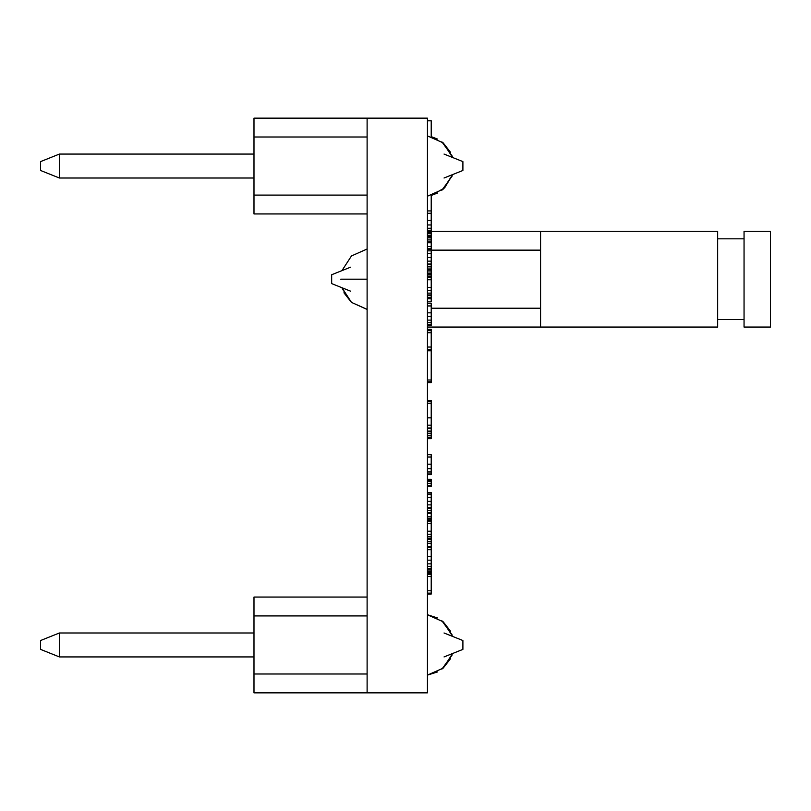 <?xml version="1.0" encoding="UTF-8"?>
<svg xmlns="http://www.w3.org/2000/svg" width="811" height="811" viewBox="0 0 811 811"><rect width="100%" height="100%" fill="white"/><g stroke="black" fill="none" stroke-linecap="round" stroke-linejoin="round"><path stroke-width="1.22" d="M367.109 692.847L427.448 692.847L427.448 118.153L367.109 118.153L367.109 692.847L253.985 692.847L253.985 673.992L367.109 673.992L367.109 615.914L253.985 615.914L253.985 673.992M367.109 213.942L253.985 213.942L253.985 195.086L367.109 195.086L367.109 137.008L253.985 137.008L253.985 195.086M367.109 118.153L253.985 118.153L253.985 137.008M253.985 178.014L59.406 178.014L40.55 170.472L40.55 161.612L59.406 154.07L59.406 178.014M253.985 154.07L59.406 154.07M444.043 178.014L462.899 170.472L462.899 161.612L444.043 154.07M367.109 597.058L253.985 597.058L253.985 615.914M253.985 656.93L59.406 656.93L40.55 649.388L40.55 640.528L59.406 632.985L59.406 656.93M253.985 632.985L59.406 632.985M444.043 656.93L462.899 649.388L462.899 640.528L444.043 632.985M427.448 327.066L717.654 327.066L717.654 231.287L431.219 231.287M431.219 308.21L540.572 308.21L540.572 250.143L431.219 250.143M350.524 291.149L331.669 283.607L331.669 274.747L350.524 267.204M540.572 327.066L540.572 231.287M717.654 238.829L744.052 238.829M744.052 319.524L717.654 319.524M744.052 231.287L744.052 327.066L770.45 327.066L770.45 231.287L744.052 231.287M427.448 573.022L431.219 573.022L431.219 573.894M427.448 573.559L431.219 573.559L431.219 594.047L427.448 594.047M427.448 547.374L431.219 547.374L431.219 492.541L427.448 492.541M427.448 563.848L431.219 563.848L431.219 547.374M427.448 569.079L431.219 569.079L431.219 563.848M427.448 541.505L431.219 541.505M427.448 518.259L431.219 518.259M427.448 519.851L431.219 519.851M427.448 521.169L431.219 521.169M427.448 539.386L431.219 539.386M427.448 513.454L431.219 513.454M427.448 507.747L431.219 507.747M427.448 479.362L431.219 479.362L431.219 480.051L427.448 480.051M427.448 480.791L431.219 480.791L431.219 480.051M427.448 486.499L431.219 486.499L431.219 480.791M427.448 454.657L431.219 454.657L431.219 474.668L427.448 474.668M427.448 329.296L431.219 329.296L431.219 330.168M427.448 329.824L431.219 329.824L431.219 350.311L427.448 350.311M427.448 303.638L431.219 303.638L431.219 320.122L427.448 320.122M427.448 325.343L431.219 325.343L431.219 320.122M427.448 297.769L431.219 297.769L431.219 274.534L427.448 274.534M427.448 276.115L431.219 276.115M427.448 277.433L431.219 277.433M427.448 295.66L431.219 295.66M427.448 269.718L431.219 269.718L431.219 235.636L427.448 235.636M427.448 248.805L431.219 248.805M427.448 264.021L431.219 264.021M427.448 236.315L431.219 236.315M427.448 237.055L431.219 237.055M427.448 242.763L431.219 242.763M427.448 210.921L431.219 210.921L431.219 230.932L427.448 230.932M427.448 301.864L431.219 301.864L431.219 301.104M427.448 301.814L431.219 301.814L431.219 297.769M427.448 273.824L431.219 273.824L431.219 268.867M427.448 232.575L431.219 232.575L431.219 229.929M427.448 232.767L431.219 232.767L431.219 236.092M427.448 382.599L431.219 382.599L431.219 349.429M431.219 431.29L431.219 427.387M427.448 431.077L431.219 431.077L431.219 438.68L427.448 438.68M427.448 400.553L431.219 400.553L431.219 401.293M427.448 428.117L431.219 428.117M427.448 400.604L431.219 400.604L431.219 427.965L427.448 427.965M427.448 120.798L431.219 120.798L431.219 136.633L437.393 139.016L431.219 136.633M427.448 196.211L443.09 189.267L452.619 174.588L443.09 189.267L427.448 196.211L443.09 189.267L452.619 174.588L443.09 189.267L427.448 196.211L443.09 189.267L452.619 174.588L444.6 187.899L431.219 195.461L431.219 210.921M427.448 572.201L431.219 572.201L431.219 569.079M431.219 573.306L431.219 572.201M340.711 279.177L367.109 279.177M427.448 574.401L431.219 574.401M427.448 576.459L431.219 576.459M427.448 590.773L431.219 590.773M427.448 593.125L431.219 593.125M427.448 549.665L431.219 549.665M427.448 556.559L431.219 556.559M427.448 560.178L431.219 560.178M427.448 566.331L431.219 566.331M427.448 568.308L431.219 568.308M427.448 520.794L431.219 520.794M427.448 523.49L431.219 523.49M427.448 531.205L431.219 531.205M427.448 534.216L431.219 534.216M427.448 536.852L431.219 536.852M427.448 538.697L431.219 538.697M427.448 512.714L431.219 512.714M427.448 493.017L431.219 493.017M427.448 494.568L431.219 494.568M427.448 497.315L431.219 497.315M427.448 501.36L431.219 501.36M427.448 504.868L431.219 504.868M427.448 508.487L431.219 508.487M427.448 510.595L431.219 510.595M427.448 479.575L431.219 479.575M427.448 480.69L431.219 480.69M427.448 481.612L431.219 481.612M427.448 483.64L431.219 483.64M427.448 485.677L431.219 485.677M427.448 457.029L431.219 457.029M427.448 464.206L431.219 464.206M427.448 468.697L431.219 468.697M427.448 471.972L431.219 471.972M427.448 473.979L431.219 473.979M427.448 543.258L431.219 543.258M427.448 546.533L431.219 546.533M427.448 330.665L431.219 330.665M427.448 332.723L431.219 332.723M427.448 347.037L431.219 347.037M427.448 349.389L431.219 349.389M427.448 305.94L431.219 305.94M427.448 312.833L431.219 312.833M427.448 316.452L431.219 316.452M427.448 322.596L431.219 322.596M427.448 324.582L431.219 324.582M427.448 277.068L431.219 277.068M427.448 279.754L431.219 279.754M427.448 287.469L431.219 287.469M427.448 290.48L431.219 290.48M427.448 293.126L431.219 293.126M427.448 294.971L431.219 294.971M427.448 268.978L431.219 268.978M427.448 249.281L431.219 249.281M427.448 250.842L431.219 250.842M427.448 253.59L431.219 253.59M427.448 257.624L431.219 257.624M427.448 261.142L431.219 261.142M427.448 264.751L431.219 264.751M427.448 266.87L431.219 266.87M427.448 235.839L431.219 235.839M427.448 236.954L431.219 236.954M427.448 237.876L431.219 237.876M427.448 239.914L431.219 239.914M427.448 241.942L431.219 241.942M427.448 213.293L431.219 213.293M427.448 220.48L431.219 220.48M427.448 224.971L431.219 224.971M427.448 228.246L431.219 228.246M427.448 230.253L431.219 230.253M427.448 298.722L431.219 298.722M427.448 273.084L431.219 273.084M427.448 270.975L431.219 270.975M427.448 246.595L431.219 246.595M427.448 231.733L431.219 231.733M427.448 233.74L431.219 233.74M427.448 350.798L431.219 350.798M427.448 380.004L431.219 380.004M427.448 381.829L431.219 381.829M427.448 428.593L431.219 428.593M427.448 431.817L431.219 431.817M427.448 433.611L431.219 433.611M427.448 435.537L431.219 435.537M427.448 437.18L431.219 437.18M427.448 438.285L431.219 438.285M427.448 401.374L431.219 401.374M427.448 403.249L431.219 403.249M427.448 417.827L431.219 417.827M427.448 425.167L431.219 425.167M427.448 570.985L431.219 570.985M427.448 571.542L431.219 571.542M427.448 572.941L431.219 572.941M427.448 516.779L431.219 516.779M427.448 135.883L443.09 142.827L452.619 157.506L443.09 142.827L427.448 135.883L443.09 142.827L452.619 157.506L443.09 142.827L427.448 135.883L443.09 142.827L452.335 156.584M441.894 141.864L452.132 155.996L441.894 141.864M443.252 142.969L450.622 152.417M437.393 193.079L431.219 195.461L444.6 187.899L452.619 174.588M441.894 190.23L452.132 176.088M427.448 614.789L443.09 621.733L452.619 636.412M437.393 671.984L427.448 675.117L437.393 671.984L427.448 675.117L443.08 668.173L452.619 653.494M427.782 614.829L437.393 617.921M441.894 620.77L452.132 634.912M443.252 668.031L450.622 658.583L443.252 668.031M443.252 621.875L450.622 631.333L443.252 621.875M441.894 669.136L452.132 655.004M367.109 249.007L351.477 255.952L341.938 270.631L351.477 255.952L367.109 249.007L351.477 255.952L341.938 270.631M342.222 288.635L351.477 302.391L366.785 309.295M351.315 302.26L343.935 292.801M367.109 309.346L351.477 302.391L341.938 287.712"/></g></svg>
